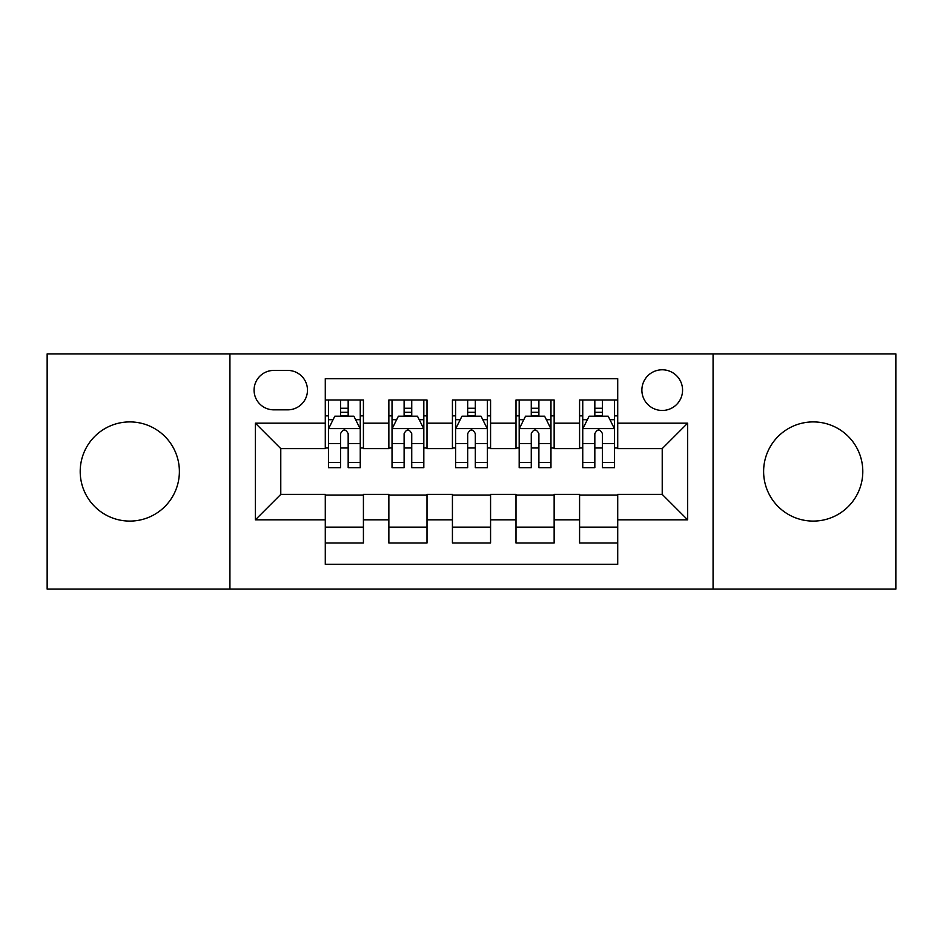 <?xml version="1.0" encoding="UTF-8"?>
<svg xmlns="http://www.w3.org/2000/svg" width="943" height="943" viewBox="0 0 943 943"><rect width="100%" height="100%" fill="white"/><g stroke="black" fill="none" stroke-linecap="round" stroke-linejoin="round"><path stroke-width="1.41" d="M813.208 421.91A49.59 49.59 0 0 0 763.618 471.5A49.59 49.59 0 0 0 813.208 521.09A49.59 49.59 0 0 0 862.798 471.5A49.59 49.59 0 0 0 813.208 421.91M129.792 421.91A49.59 49.59 0 0 0 80.202 471.5A49.59 49.59 0 0 0 129.792 521.09A49.59 49.59 0 0 0 179.382 471.5A49.59 49.59 0 0 0 129.792 421.91M662.222 369.786A20.345 20.345 0 0 0 641.877 390.131A20.345 20.345 0 0 0 662.222 410.464A20.345 20.345 0 0 0 682.567 390.131A20.345 20.345 0 0 0 662.222 369.786M713.073 589.116L895.85 589.116L895.85 353.884L713.073 353.884L713.073 589.116L229.927 589.116L229.927 353.884L47.15 353.884L47.15 589.116L229.927 589.116M617.712 399.985L579.58 399.985L579.58 423.183L554.142 423.183L554.142 448.609L579.58 448.609L579.58 423.183M554.142 423.183L554.142 399.985L515.998 399.985L515.998 423.183L490.572 423.183L490.572 448.609L515.998 448.609L515.998 423.183M490.572 423.183L490.572 399.985L452.428 399.985L452.428 423.183L427.002 423.183L427.002 448.609L452.428 448.609L452.428 423.183M427.002 423.183L427.002 399.985L388.858 399.985L388.858 448.609L363.42 448.609L363.42 399.985L325.288 399.985M325.288 543.015L363.42 543.015L363.42 494.391L388.858 494.391L388.858 543.015L427.002 543.015L427.002 494.391L452.428 494.391L452.428 519.817L427.002 519.817M452.428 519.817L452.428 543.015L490.572 543.015L490.572 494.391L515.998 494.391L515.998 519.817L490.572 519.817M515.998 519.817L515.998 543.015L554.142 543.015L554.142 494.391L579.58 494.391L579.58 519.817L554.142 519.817M273.788 409.84L287.768 409.84A19.709 19.709 0 0 0 307.477 390.131A19.709 19.709 0 0 0 287.768 370.422L273.788 370.422A19.709 19.709 0 0 0 254.08 390.131A19.709 19.709 0 0 0 273.788 409.84M713.073 353.884L229.927 353.884M617.712 423.183L617.712 378.685L325.288 378.685L325.288 448.609L280.778 448.609L280.778 494.391L325.288 494.391L325.288 564.315L617.712 564.315L617.712 494.391L662.222 494.391L662.222 448.609L617.712 448.609L617.712 423.183L687.647 423.183L687.647 519.817L617.712 519.817M325.288 519.817L255.353 519.817L255.353 423.183L325.288 423.183M579.58 519.817L579.58 543.015L617.712 543.015M325.288 415.875L328.459 415.875M340.541 415.875L348.167 415.875M360.25 415.875L363.42 415.875M325.288 447.972L328.459 447.972M340.541 447.972L348.167 447.972M360.25 447.972L363.42 447.972M325.288 495.028L363.42 495.028M325.288 527.125L363.42 527.125M388.858 447.972L392.029 447.972M404.111 447.972L411.737 447.972M423.82 447.972L427.002 447.972M388.858 415.875L392.029 415.875M404.111 415.875L411.737 415.875M423.82 415.875L427.002 415.875M388.858 495.028L427.002 495.028M388.858 527.125L427.002 527.125M452.428 495.028L490.572 495.028M452.428 527.125L490.572 527.125M452.428 415.875L455.61 415.875M467.681 415.875L475.319 415.875M487.39 415.875L490.572 415.875M452.428 447.972L455.61 447.972M467.681 447.972L475.319 447.972M487.39 447.972L490.572 447.972M515.998 495.028L554.142 495.028M515.998 527.125L554.142 527.125M515.998 415.875L519.18 415.875M531.263 415.875L538.889 415.875M550.971 415.875L554.142 415.875M515.998 447.972L519.18 447.972M531.263 447.972L538.889 447.972M550.971 447.972L554.142 447.972M579.58 495.028L617.712 495.028M579.58 527.125L617.712 527.125M579.58 415.875L582.75 415.875M594.833 415.875L602.459 415.875M614.541 415.875L617.712 415.875M579.58 447.972L582.75 447.972M594.833 447.972L602.459 447.972M614.541 447.972L617.712 447.972M280.778 448.609L255.353 423.183M280.778 494.391L255.353 519.817M687.647 423.183L662.222 448.609M687.647 519.817L662.222 494.391M348.167 408.248L340.541 408.248M360.25 462.506L348.167 462.506L348.167 467.681L360.25 467.681L360.25 428.912L353.884 416.193L334.812 416.193L328.459 428.912L328.459 467.681L340.541 467.681L340.541 462.506L328.459 462.506M328.459 428.912L328.459 399.985M360.25 428.912L360.25 399.985M340.541 416.193L340.541 399.985M348.167 399.985L348.167 416.193M348.167 462.506L348.167 433.674C345.633 428.77 343.087 428.77 340.541 433.674L340.541 462.506M411.737 408.248L404.111 408.248M423.82 462.506L411.737 462.506L411.737 467.681L423.82 467.681L423.82 428.912L417.466 416.193L398.394 416.193L392.029 428.912L392.029 467.681L404.111 467.681L404.111 462.506L392.029 462.506M392.029 428.912L392.029 399.985M423.82 428.912L423.82 399.985M404.111 416.193L404.111 399.985M411.737 399.985L411.737 416.193M411.737 462.506L411.737 433.674C409.203 428.77 406.657 428.77 404.111 433.674L404.111 462.506M475.319 408.248L467.681 408.248M487.39 462.506L475.319 462.506L475.319 467.681L487.39 467.681L487.39 428.912L481.036 416.193L461.964 416.193L455.61 428.912L455.61 467.681L467.681 467.681L467.681 462.506L455.61 462.506M455.61 428.912L455.61 399.985M487.39 428.912L487.39 399.985M467.681 416.193L467.681 399.985M475.319 399.985L475.319 416.193M475.319 462.506L475.319 433.674C472.773 428.77 470.227 428.77 467.681 433.674L467.681 462.506M538.889 408.248L531.263 408.248M550.971 462.506L538.889 462.506L538.889 467.681L550.971 467.681L550.971 428.912L544.606 416.193L525.534 416.193L519.18 428.912L519.18 467.681L531.263 467.681L531.263 462.506L519.18 462.506M519.18 428.912L519.18 399.985M550.971 428.912L550.971 399.985M531.263 416.193L531.263 399.985M538.889 399.985L538.889 416.193M538.889 462.506L538.889 433.674C536.343 428.77 533.809 428.77 531.263 433.674L531.263 462.506M602.459 408.248L594.833 408.248M614.541 462.506L602.459 462.506L602.459 467.681L614.541 467.681L614.541 428.912L608.188 416.193L589.116 416.193L582.75 428.912L582.75 467.681L594.833 467.681L594.833 462.506L582.75 462.506M582.75 428.912L582.75 399.985M614.541 428.912L614.541 399.985M594.833 416.193L594.833 399.985M602.459 399.985L602.459 416.193M602.459 462.506L602.459 433.674C599.925 428.77 597.379 428.77 594.833 433.674L594.833 462.506M388.858 519.817L363.42 519.817M388.858 423.183L363.42 423.183M360.085 428.594L328.624 428.594M328.459 419.694L333.068 419.694M355.641 419.694L360.25 419.694M340.541 443.646L328.459 443.646M360.25 443.646L348.167 443.646M348.167 412.291L340.541 412.291M423.666 428.594L392.194 428.594M392.029 419.694L396.638 419.694M419.211 419.694L423.82 419.694M404.111 443.646L392.029 443.646M423.82 443.646L411.737 443.646M411.737 412.291L404.111 412.291M487.236 428.594L455.764 428.594M455.61 419.694L460.219 419.694M482.781 419.694L487.39 419.694M467.681 443.646L455.61 443.646M487.39 443.646L475.319 443.646M475.319 412.291L467.681 412.291M550.806 428.594L519.334 428.594M519.18 419.694L523.789 419.694M546.362 419.694L550.971 419.694M531.263 443.646L519.18 443.646M550.971 443.646L538.889 443.646M538.889 412.291L531.263 412.291M614.376 428.594L582.915 428.594M582.75 419.694L587.359 419.694M609.932 419.694L614.541 419.694M594.833 443.646L582.75 443.646M614.541 443.646L602.459 443.646M602.459 412.291L594.833 412.291"/></g></svg>
